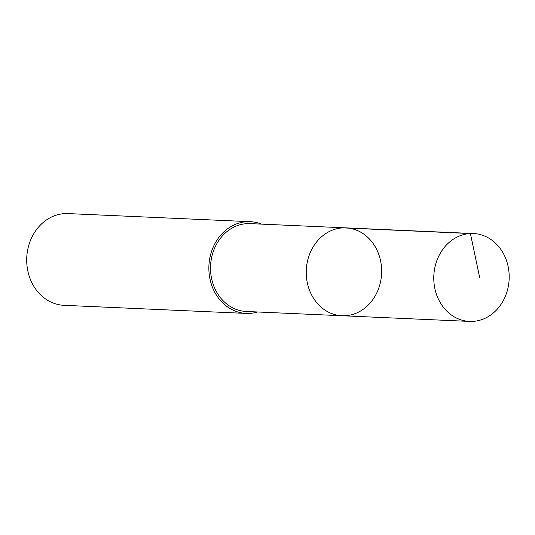 <?xml version="1.0" encoding="UTF-8"?>
<svg xmlns="http://www.w3.org/2000/svg" width="535" height="535" viewBox="0 0 535 535"><rect width="100%" height="100%" fill="white"/><g stroke="black" fill="none" stroke-linecap="round" stroke-linejoin="round"><path stroke-width="0.8" d="M341.985 315.737L246.274 311.477A43.97 37.691 -87.5 0 1 211.465 277.939A43.97 37.691 -87.5 0 1 250.179 223.623L345.891 227.87A43.977 37.697 92.5 0 0 307.184 282.192A43.977 37.697 92.5 0 0 341.985 315.737A43.977 37.697 92.5 0 0 381.602 273.479A43.977 37.697 92.5 0 0 345.891 227.87A43.977 37.697 92.5 0 0 307.184 282.192A43.977 37.697 92.5 0 0 341.985 315.737L469.529 321.415A43.984 37.697 -87.5 0 1 434.721 287.863A43.984 37.697 -87.5 0 1 473.435 233.534A43.984 37.697 -87.5 0 1 508.25 267.085A43.984 37.697 -87.5 0 1 469.529 321.415M257.569 311.985A45.91 39.356 -87.5 0 1 246.187 313.416A45.91 39.356 -87.5 0 1 208.911 265.801A45.91 39.356 -87.5 0 1 250.26 221.684A45.91 39.356 -87.5 0 1 261.475 224.125M246.187 313.416L64.026 305.318A45.91 39.356 -87.5 0 1 26.75 257.703A45.91 39.356 -87.5 0 1 68.105 213.585L250.26 221.684M342.868 227.877L470.412 233.541L479.721 277.839M345.891 227.87L473.435 233.534"/></g></svg>
